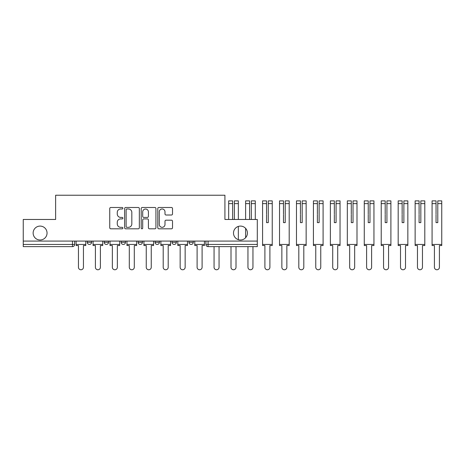 <?xml version="1.0" encoding="UTF-8"?>
<svg xmlns="http://www.w3.org/2000/svg" width="465" height="465" viewBox="0 0 465 465"><rect width="100%" height="100%" fill="white"/><g stroke="black" fill="none" stroke-linecap="round" stroke-linejoin="round"><path stroke-width="0.7" d="M122.888 208.239A0.744 0.744 0 0 0 122.144 207.489L110.809 207.489A1.064 1.064 0 0 0 109.746 208.558L109.746 227.757A1.064 1.064 0 0 0 110.809 228.821L122.144 228.821A0.744 0.744 0 0 0 122.888 228.077A0.744 0.744 0 0 0 122.144 227.327L120.679 227.327A3.412 3.412 0 0 1 117.267 223.915L117.267 222.317A3.412 3.412 0 0 1 120.679 218.905L122.144 218.905A0.744 0.744 0 0 0 122.888 218.155A0.744 0.744 0 0 0 122.144 217.411L120.679 217.411A3.412 3.412 0 0 1 117.267 213.999L117.267 212.4A3.412 3.412 0 0 1 120.679 208.983L122.144 208.983A0.744 0.744 0 0 0 122.888 208.239M233.506 233.041A6.952 6.952 0 0 0 240.457 239.998A6.952 6.952 0 0 0 247.415 233.041A6.952 6.952 0 0 0 240.457 226.089A6.952 6.952 0 0 0 233.506 233.041M33.137 233.041A6.952 6.952 0 0 0 40.095 239.998A6.952 6.952 0 0 0 47.046 233.041A6.952 6.952 0 0 0 40.095 226.089A6.952 6.952 0 0 0 33.137 233.041M188.953 241.085L188.953 242.277L193.301 242.277A2.174 2.174 0 0 1 191.127 244.451A2.174 2.174 0 0 1 188.953 242.277L188.953 241.085M172.004 241.085L172.004 242.277L176.351 242.277A2.174 2.174 0 0 1 174.177 244.451A2.174 2.174 0 0 1 172.004 242.277L172.004 241.085M138.105 242.277L138.105 241.085L138.105 242.277A2.174 2.174 0 0 0 140.273 244.451A2.174 2.174 0 0 1 138.105 242.277L142.447 242.277A2.174 2.174 0 0 1 140.273 244.451M104.201 242.277L104.201 241.085L104.201 242.277A2.174 2.174 0 0 0 106.375 244.451A2.174 2.174 0 0 1 104.201 242.277L108.548 242.277A2.174 2.174 0 0 1 106.375 244.451A2.174 2.174 0 0 0 108.548 242.277L108.548 241.085L108.548 242.277M171.446 215.01A1.064 1.064 0 0 0 172.515 213.947L172.515 208.558A1.064 1.064 0 0 0 171.446 207.489L158.861 207.489A1.064 1.064 0 0 0 157.792 208.558L157.792 227.757A1.064 1.064 0 0 0 158.861 228.821L171.446 228.821A1.064 1.064 0 0 0 172.515 227.757L172.515 221.253A1.064 1.064 0 0 0 171.446 220.183L166.057 220.183A1.064 1.064 0 0 0 164.994 221.253L164.994 224.479A2.854 2.854 0 0 1 162.14 227.327A2.854 2.854 0 0 1 159.286 224.479L159.286 211.837A2.854 2.854 0 0 1 162.14 208.983A2.854 2.854 0 0 1 164.994 211.837L164.994 213.947A1.064 1.064 0 0 0 166.057 215.01L171.446 215.01M23.25 241.085L23.25 219.463L55.631 219.463L55.631 195.23L224.921 195.23L224.921 219.463L257.302 219.463L257.302 241.085L23.25 241.085L23.25 244.451L74.644 244.451L74.644 241.085L74.644 244.451A2.174 2.174 0 0 1 72.47 246.624L23.25 246.624L23.25 244.451M139.343 208.558A1.064 1.064 0 0 0 138.274 207.489L125.69 207.489A1.064 1.064 0 0 0 124.626 208.558L124.626 227.757A1.064 1.064 0 0 0 125.69 228.821L138.274 228.821A1.064 1.064 0 0 0 139.343 227.757L139.343 208.558M142.278 207.489L154.862 207.489A1.064 1.064 0 0 1 155.926 208.558L155.926 227.757A1.064 1.064 0 0 1 154.862 228.821L149.474 228.821A1.064 1.064 0 0 1 148.411 227.757L148.411 219.968A1.064 1.064 0 0 0 147.341 218.905L143.766 218.905A1.064 1.064 0 0 0 142.703 219.968L142.703 228.077A0.744 0.744 0 0 1 141.953 228.821A0.744 0.744 0 0 1 141.209 228.077L141.209 208.558A1.064 1.064 0 0 1 142.278 207.489M205.908 241.085L205.908 244.451L257.302 244.451L257.302 246.624L208.082 246.624A2.174 2.174 0 0 1 205.908 244.451L205.908 241.085M257.302 241.085L257.302 244.451M193.301 242.277L193.301 241.085L193.301 242.277A2.174 2.174 0 0 1 191.127 244.451M176.351 242.277L176.351 241.085L176.351 242.277A2.174 2.174 0 0 1 174.177 244.451M159.402 241.085L159.402 242.277A2.174 2.174 0 0 1 157.228 244.451A2.174 2.174 0 0 1 155.054 242.277A2.174 2.174 0 0 0 157.228 244.451A2.174 2.174 0 0 0 159.402 242.277L159.402 241.085M155.054 241.085L155.054 242.277L159.402 242.277M142.447 241.085L142.447 242.277M125.498 241.085L125.498 242.277A2.174 2.174 0 0 1 123.324 244.451A2.174 2.174 0 0 1 121.15 242.277L125.498 242.277M121.15 241.085L121.15 242.277M91.599 241.085L91.599 242.277A2.174 2.174 0 0 1 89.425 244.451A2.174 2.174 0 0 1 87.251 242.277A2.174 2.174 0 0 0 89.425 244.451A2.174 2.174 0 0 0 91.599 242.277L91.599 241.085M87.251 241.085L87.251 242.277L91.599 242.277M126.864 208.983A0.744 0.744 0 0 0 126.12 209.732L126.12 226.583A0.744 0.744 0 0 0 126.864 227.327L128.41 227.327A3.412 3.412 0 0 0 131.822 223.915L131.822 212.4A3.412 3.412 0 0 0 128.41 208.983L126.864 208.983M148.411 211.889A2.854 2.854 0 0 0 145.557 209.041A2.854 2.854 0 0 0 142.703 211.889L142.703 216.341A1.064 1.064 0 0 0 143.766 217.411L147.341 217.411A1.064 1.064 0 0 0 148.411 216.341L148.411 211.889M76.115 244.451L76.115 245.537L78.451 245.537L78.451 267.27A2.499 2.499 0 0 0 80.951 269.77A2.499 2.499 0 0 0 83.444 267.27L83.444 245.537L85.781 245.537L85.781 244.451L76.115 244.451L76.115 241.085M85.781 244.451L85.781 241.085M93.064 244.451L93.064 245.537L95.401 245.537L95.401 267.27A2.499 2.499 0 0 0 97.9 269.77A2.499 2.499 0 0 0 100.399 267.27L100.399 245.537L102.736 245.537L102.736 244.451L93.064 244.451L93.064 241.085M102.736 244.451L102.736 241.085M110.013 244.451L110.013 245.537L112.35 245.537L112.35 267.27A2.499 2.499 0 0 0 114.849 269.77A2.499 2.499 0 0 0 117.349 267.27L117.349 245.537L119.685 245.537L119.685 244.451L110.013 244.451L110.013 241.085M119.685 244.451L119.685 241.085M126.962 244.451L126.962 245.537L129.299 245.537L129.299 267.27A2.499 2.499 0 0 0 131.798 269.77A2.499 2.499 0 0 0 134.298 267.27L134.298 245.537L136.634 245.537L136.634 244.451L126.962 244.451L126.962 241.085M136.634 244.451L136.634 241.085M143.918 244.451L143.918 245.537L146.254 245.537L146.254 267.27A2.499 2.499 0 0 0 148.754 269.77A2.499 2.499 0 0 0 151.253 267.27L151.253 245.537L153.584 245.537L153.584 244.451L143.918 244.451L143.918 241.085M153.584 244.451L153.584 241.085M160.867 244.451L160.867 245.537L163.203 245.537L163.203 267.27A2.499 2.499 0 0 0 165.703 269.77A2.499 2.499 0 0 0 168.202 267.27L168.202 245.537L170.539 245.537L170.539 244.451L160.867 244.451L160.867 241.085M170.539 244.451L170.539 241.085M177.816 244.451L177.816 245.537L180.153 245.537L180.153 267.27A2.499 2.499 0 0 0 182.652 269.77A2.499 2.499 0 0 0 185.151 267.27L185.151 245.537L187.488 245.537L187.488 244.451L177.816 244.451L177.816 241.085M187.488 244.451L187.488 241.085M194.771 244.451L194.771 245.537L197.102 245.537L197.102 267.27A2.499 2.499 0 0 0 199.601 269.77A2.499 2.499 0 0 0 202.101 267.27L202.101 245.537L204.437 245.537L204.437 244.451L194.771 244.451L194.771 241.085M204.437 244.451L204.437 241.085M214.057 246.624L214.057 267.27A2.499 2.499 0 0 0 216.556 269.77A2.499 2.499 0 0 0 219.056 267.27L219.056 246.624M231.006 246.624L231.006 267.27A2.499 2.499 0 0 0 233.506 269.77A2.499 2.499 0 0 0 236.005 267.27L236.005 246.624M234.372 214.621L234.372 200.88L238.342 200.88L234.372 200.88M238.342 219.463L238.342 200.88M232.634 214.621L232.634 203.624L228.67 203.624L228.67 200.88L232.634 200.88L232.634 203.624M228.67 219.463L228.67 203.624M238.342 239.667L238.342 226.42M232.634 214.01L232.634 219.463M234.372 219.463L234.372 214.01M247.955 246.624L247.955 267.27A2.499 2.499 0 0 0 250.455 269.77A2.499 2.499 0 0 0 252.954 267.27L252.954 246.624M251.327 203.624L251.327 200.88L255.291 200.88L255.291 203.624L251.327 203.624L251.327 214.621M249.589 214.621L249.589 203.624L245.619 203.624L245.619 200.88L249.589 200.88L249.589 203.624M245.619 237.702L245.619 228.385M245.619 219.463L245.619 203.624M255.291 219.463L255.291 203.624M249.589 214.01L249.589 219.463M251.327 219.463L251.327 214.01M262.574 244.451L262.574 245.537L264.905 245.537L264.905 267.27A2.499 2.499 0 0 0 267.404 269.77A2.499 2.499 0 0 0 269.903 267.27L269.903 245.537L272.24 245.537L272.24 244.451L262.574 244.451L262.574 200.88L266.538 200.88L266.538 203.624L262.574 203.624M268.276 203.624L268.276 200.88L272.24 200.88L272.24 203.624L268.276 203.624L268.276 214.621M266.538 214.621L266.538 222.613L268.276 222.613L268.276 214.01M266.538 214.01L266.538 203.624M272.24 244.451L272.24 203.624M266.538 222.613L268.276 222.613M279.523 244.451L279.523 245.537L281.86 245.537L281.86 267.27A2.499 2.499 0 0 0 284.359 269.77A2.499 2.499 0 0 0 286.858 267.27L286.858 245.537L289.195 245.537L289.195 244.451L279.523 244.451L279.523 200.88L283.487 200.88L283.487 203.624L279.523 203.624M285.225 203.624L285.225 200.88L289.195 200.88L289.195 203.624L285.225 203.624L285.225 214.621M283.487 214.621L283.487 222.613L285.225 222.613L285.225 214.01M283.487 214.01L283.487 203.624M289.195 244.451L289.195 203.624M283.487 222.613L285.225 222.613M296.472 244.451L296.472 245.537L298.809 245.537L298.809 267.27A2.499 2.499 0 0 0 301.308 269.77A2.499 2.499 0 0 0 303.808 267.27L303.808 245.537L306.144 245.537L306.144 244.451L296.472 244.451L296.472 200.88L300.437 200.88L300.437 203.624L296.472 203.624M302.18 203.624L302.18 200.88L306.144 200.88L306.144 203.624L302.18 203.624L302.18 214.621M300.437 214.621L300.437 222.613L302.18 222.613L302.18 214.01M300.437 214.01L300.437 203.624M306.144 244.451L306.144 203.624M300.437 222.613L302.18 222.613M313.422 244.451L313.422 245.537L315.758 245.537L315.758 267.27A2.499 2.499 0 0 0 318.258 269.77A2.499 2.499 0 0 0 320.757 267.27L320.757 245.537L323.094 245.537L323.094 244.451L313.422 244.451L313.422 200.88L317.392 200.88L317.392 203.624L313.422 203.624M319.13 203.624L319.13 200.88L323.094 200.88L323.094 203.624L319.13 203.624L319.13 214.621M317.392 214.621L317.392 222.613L319.13 222.613L319.13 214.01M317.392 214.01L317.392 203.624M323.094 244.451L323.094 203.624M317.392 222.613L319.13 222.613M330.377 244.451L330.377 245.537L332.713 245.537L332.713 267.27A2.499 2.499 0 0 0 335.213 269.77A2.499 2.499 0 0 0 337.706 267.27L337.706 245.537L340.043 245.537L340.043 244.451L330.377 244.451L330.377 200.88L334.341 200.88L334.341 203.624L330.377 203.624M336.079 203.624L336.079 200.88L340.043 200.88L340.043 203.624L336.079 203.624L336.079 214.621M334.341 214.621L334.341 222.613L336.079 222.613L336.079 214.01M334.341 214.01L334.341 203.624M340.043 244.451L340.043 203.624M334.341 222.613L336.079 222.613M347.326 244.451L347.326 245.537L349.663 245.537L349.663 267.27A2.499 2.499 0 0 0 352.162 269.77A2.499 2.499 0 0 0 354.661 267.27L354.661 245.537L356.998 245.537L356.998 244.451L347.326 244.451L347.326 200.88L351.29 200.88L351.29 203.624L347.326 203.624M353.028 203.624L353.028 200.88L356.998 200.88L356.998 203.624L353.028 203.624L353.028 214.621M351.29 214.621L351.29 222.613L353.028 222.613L353.028 214.01M351.29 214.01L351.29 203.624M356.998 244.451L356.998 203.624M351.29 222.613L353.028 222.613M364.275 244.451L364.275 245.537L366.612 245.537L366.612 267.27A2.499 2.499 0 0 0 369.111 269.77A2.499 2.499 0 0 0 371.611 267.27L371.611 245.537L373.947 245.537L373.947 244.451L364.275 244.451L364.275 200.88L368.239 200.88L368.239 203.624L364.275 203.624M369.983 203.624L369.983 200.88L373.947 200.88L373.947 203.624L369.983 203.624L369.983 214.621M368.239 214.621L368.239 222.613L369.983 222.613L369.983 214.01M368.239 214.01L368.239 203.624M373.947 244.451L373.947 203.624M368.239 222.613L369.983 222.613M381.224 244.451L381.224 245.537L383.561 245.537L383.561 267.27A2.499 2.499 0 0 0 386.06 269.77A2.499 2.499 0 0 0 388.56 267.27L388.56 245.537L390.896 245.537L390.896 244.451L381.224 244.451L381.224 200.88L385.194 200.88L385.194 203.624L381.224 203.624M386.932 203.624L386.932 200.88L390.896 200.88L390.896 203.624L386.932 203.624L386.932 214.621M385.194 214.621L385.194 222.613L386.932 222.613L386.932 214.01M385.194 214.01L385.194 203.624M390.896 244.451L390.896 203.624M385.194 222.613L386.932 222.613M398.18 244.451L398.18 245.537L400.516 245.537L400.516 267.27A2.499 2.499 0 0 0 403.016 269.77A2.499 2.499 0 0 0 405.515 267.27L405.515 245.537L407.846 245.537L407.846 244.451L398.18 244.451L398.18 200.88L402.144 200.88L402.144 203.624L398.18 203.624M403.882 203.624L403.882 200.88L407.846 200.88L407.846 203.624L403.882 203.624L403.882 214.621M402.144 214.621L402.144 222.613L403.882 222.613L403.882 214.01M402.144 214.01L402.144 203.624M407.846 244.451L407.846 203.624M402.144 222.613L403.882 222.613M415.129 244.451L415.129 245.537L417.465 245.537L417.465 267.27A2.499 2.499 0 0 0 419.965 269.77A2.499 2.499 0 0 0 422.464 267.27L422.464 245.537L424.801 245.537L424.801 244.451L415.129 244.451L415.129 200.88L419.093 200.88L419.093 203.624L415.129 203.624M420.831 203.624L420.831 200.88L424.801 200.88L424.801 203.624L420.831 203.624L420.831 214.621M419.093 214.621L419.093 222.613L420.831 222.613L420.831 214.01M419.093 214.01L419.093 203.624M424.801 244.451L424.801 203.624M419.093 222.613L420.831 222.613M432.078 244.451L432.078 245.537L434.415 245.537L434.415 267.27A2.499 2.499 0 0 0 436.914 269.77A2.499 2.499 0 0 0 439.413 267.27L439.413 245.537L441.75 245.537L441.75 244.451L432.078 244.451L432.078 200.88L436.048 200.88L436.048 203.624L432.078 203.624M437.786 203.624L437.786 200.88L441.75 200.88L441.75 203.624L437.786 203.624L437.786 214.621M436.048 214.621L436.048 222.613L437.786 222.613L437.786 214.01M436.048 214.01L436.048 203.624M441.75 244.451L441.75 203.624M436.048 222.613L437.786 222.613M72.47 241.085L72.47 246.624M208.082 241.085L208.082 246.624M238.342 203.624L234.372 203.624"/></g></svg>
